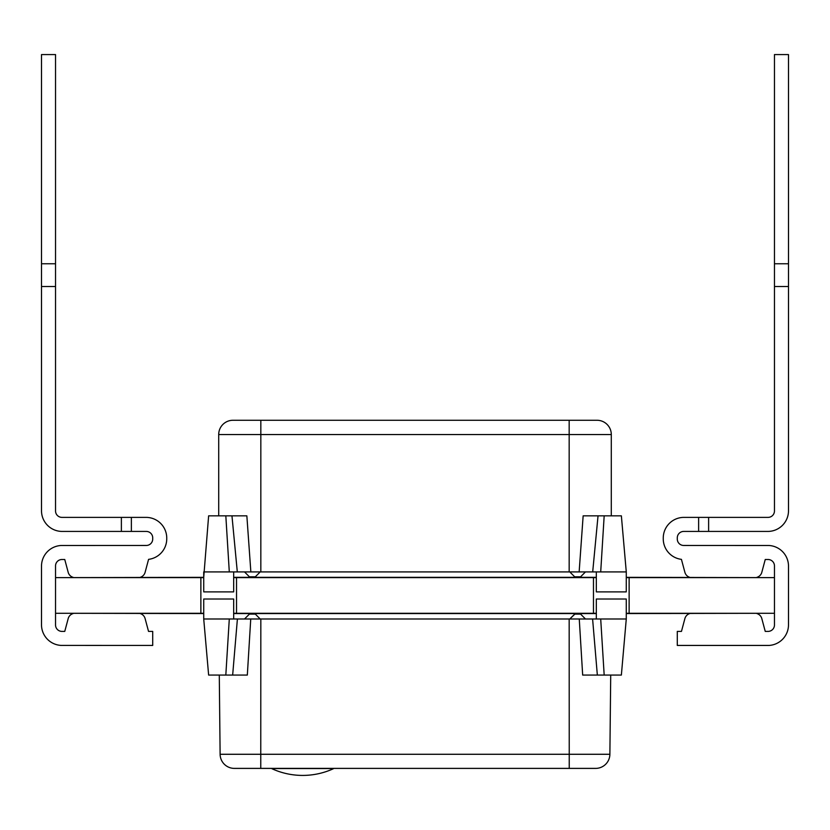 <?xml version="1.0" encoding="UTF-8"?>
<svg xmlns="http://www.w3.org/2000/svg" width="830" height="830" viewBox="0 0 830 830"><rect width="100%" height="100%" fill="white"/><g stroke="black" fill="none" stroke-linecap="round" stroke-linejoin="round"><path stroke-width="1.25" d="M131.368 531.428L121.377 531.428L121.377 517.381L131.368 517.381L131.368 531.428L146.288 531.428A6.422 6.422 0 0 1 152.71 537.84L152.71 539.043A6.422 6.422 0 0 1 146.288 545.466L61.005 545.497A20.688 20.688 0 0 0 41.5 566.153L41.5 624.751A20.688 20.688 0 0 0 61.005 645.408L152.71 645.439L152.71 631.402L148.539 631.402L145.105 618.568L148.539 631.402M64.761 631.402L68.195 618.568L64.761 631.402L68.195 618.568L64.761 631.402L61.96 631.402A6.422 6.422 0 0 1 55.537 624.98L55.537 613.287L203.724 613.287M148.58 559.358L145.105 572.337L148.58 559.358A20.688 20.688 0 0 0 166.747 538.826L166.747 538.068A20.688 20.688 0 0 0 146.059 517.381L131.368 517.381M61.96 559.503L64.761 559.503L68.195 572.337L64.761 559.503L61.96 559.503L64.761 559.503L68.195 572.337L64.761 559.503L61.96 559.503A6.422 6.422 0 0 0 55.537 565.925A6.422 6.422 0 0 1 61.96 559.503A6.422 6.422 0 0 0 55.537 565.925A6.422 6.422 0 0 1 61.96 559.503M121.377 517.381L61.96 517.381A6.422 6.422 0 0 1 55.537 510.958L55.537 54.583L41.5 54.583L41.5 510.74A20.688 20.688 0 0 0 62.188 531.428L121.377 531.428M203.724 577.618L55.537 577.618L55.537 565.925M55.537 286.516L41.5 286.516L41.5 510.74M140.208 613.567A7.138 7.138 0 0 1 145.105 618.568M68.195 618.568A7.138 7.138 0 0 1 73.092 613.567M73.092 577.338A7.138 7.138 0 0 1 68.195 572.337M145.105 572.337A7.138 7.138 0 0 1 140.208 577.338M61.005 645.439L61.005 645.408A20.688 20.688 0 0 1 41.5 624.751A20.688 20.688 0 0 0 61.005 645.408A20.688 20.688 0 0 1 41.5 624.751L41.5 566.153M55.537 263.764L41.5 263.764M152.71 539.043A6.422 6.422 0 0 1 146.288 545.466A6.422 6.422 0 0 0 152.71 539.043A6.422 6.422 0 0 1 146.288 545.466M146.288 531.428A6.422 6.422 0 0 1 152.71 537.84A6.422 6.422 0 0 0 146.288 531.428A6.422 6.422 0 0 1 152.71 537.84M61.96 517.381A6.422 6.422 0 0 1 55.537 510.958A6.422 6.422 0 0 0 61.96 517.381A6.422 6.422 0 0 1 55.537 510.958M166.747 538.826L166.747 538.068M61.96 631.402A6.422 6.422 0 0 1 55.537 624.98A6.422 6.422 0 0 0 61.96 631.402A6.422 6.422 0 0 1 55.537 624.98M254.571 577.338A2.853 2.853 0 0 0 255.339 576.788L249.394 576.788A2.853 2.853 0 0 0 250.162 577.338A2.853 2.853 0 0 1 249.394 576.788L244.518 571.912M569.785 571.912L574.661 576.788A2.853 2.853 0 0 0 575.429 577.338M574.661 576.788L580.606 576.788A2.853 2.853 0 0 1 579.838 577.338M580.606 576.788L585.482 571.912M255.339 576.788L260.215 571.912M233.676 577.338L596.324 577.338L596.324 571.912L596.324 591.883L626.277 591.883L626.277 571.912L579.143 571.912L583.148 515.845L598.036 515.845L583.148 515.845L598.036 515.845L592.693 571.912M233.676 571.912L233.676 591.883L203.724 591.883L203.724 571.912L237.307 571.912L231.964 515.845L246.852 515.845L250.857 571.912L579.143 571.912M62.592 577.618L203.724 577.338L208.631 515.845L225.822 515.845L229.298 571.912M598.036 515.845L621.369 515.845L626.277 571.912M250.857 571.912L237.307 571.912M232.971 420.271A14.266 14.266 0 0 0 218.705 434.536A14.266 14.266 0 0 1 232.971 420.271L597.029 420.271A14.266 14.266 0 0 1 611.295 434.536L218.705 434.536L218.705 515.845M231.964 515.845L225.822 515.845M611.295 434.536L611.295 515.845M756.908 577.338A7.138 7.138 0 0 0 761.805 572.337L765.239 559.503L768.041 559.503A6.422 6.422 0 0 1 774.463 565.925L774.463 624.98A6.422 6.422 0 0 1 768.041 631.402L765.239 631.402L761.805 618.568A7.138 7.138 0 0 0 756.908 613.567M683.941 517.381L698.632 517.381L683.941 517.381A20.688 20.688 0 0 0 663.253 538.068L663.253 538.826A20.688 20.688 0 0 0 681.42 559.358L684.895 572.337A7.138 7.138 0 0 0 689.792 577.338M698.632 531.428L698.632 517.381L768.041 517.381A6.422 6.422 0 0 0 774.463 510.958L774.463 286.516L788.5 286.516L788.5 510.74A20.688 20.688 0 0 1 767.812 531.428L683.713 531.428A6.422 6.422 0 0 0 677.29 537.84A6.422 6.422 0 0 1 683.713 531.428A6.422 6.422 0 0 0 677.29 537.84A6.422 6.422 0 0 1 683.713 531.428M689.792 613.567A7.138 7.138 0 0 0 684.895 618.568L681.461 631.402L677.29 631.402L677.29 645.439L768.995 645.439A20.688 20.688 0 0 0 788.5 624.751L788.5 566.153A20.688 20.688 0 0 0 768.995 545.497L683.713 545.466A6.422 6.422 0 0 1 677.29 539.043L677.29 537.84M774.463 624.98A6.422 6.422 0 0 1 768.041 631.402A6.422 6.422 0 0 0 774.463 624.98A6.422 6.422 0 0 1 768.041 631.402L765.239 631.402L761.805 618.568M768.041 517.381A6.422 6.422 0 0 0 774.463 510.958A6.422 6.422 0 0 1 768.041 517.381A6.422 6.422 0 0 0 774.463 510.958M788.5 263.764L788.5 54.583L774.463 54.583L774.463 263.764L788.5 263.764L788.5 510.74M788.5 624.751L788.5 566.153M683.713 545.466A6.422 6.422 0 0 1 677.29 539.043A6.422 6.422 0 0 0 683.713 545.466A6.422 6.422 0 0 1 677.29 539.043M663.253 538.068L663.253 538.826A20.688 20.688 0 0 0 681.42 559.358L684.895 572.337M768.041 559.503A6.422 6.422 0 0 1 774.463 565.925A6.422 6.422 0 0 0 768.041 559.503A6.422 6.422 0 0 1 774.463 565.925M684.895 618.568L681.461 631.402M761.805 572.337L765.239 559.503M768.041 631.402L765.239 631.402L768.041 631.402M708.623 517.381L708.623 531.428M774.463 263.764L774.463 286.516M774.463 613.287L626.277 613.287M596.324 613.287L233.676 613.287M55.537 577.618L55.537 613.287M200.87 577.618L200.87 613.287M596.324 577.618L233.676 577.618M236.529 577.618L236.529 613.287M593.471 577.618L593.471 613.287M774.463 577.618L626.277 577.618M629.13 577.618L629.13 613.287M203.724 613.567L62.561 613.287M767.325 613.287L626.277 613.567M596.324 613.567L233.676 613.567M626.277 577.338L767.231 577.618M249.394 614.117A2.853 2.853 0 0 1 250.162 613.567A2.853 2.853 0 0 0 249.394 614.117L244.518 618.993L249.394 614.117L255.339 614.117A2.853 2.853 0 0 0 254.571 613.567A2.853 2.853 0 0 1 255.339 614.117L260.215 618.993L255.339 614.117M580.606 614.117L579.838 613.567A2.853 2.853 0 0 1 580.606 614.117L585.482 618.993L580.606 614.117L574.661 614.117L569.785 618.993L575.429 613.567A2.853 2.853 0 0 0 574.661 614.117M225.822 675.06L247.33 675.06L232.659 675.06L237.401 618.993L229.298 618.993L225.822 675.06L208.631 675.06L203.724 618.993L203.724 599.021L233.676 599.021L233.676 618.993M596.324 618.993L596.324 599.021L626.277 599.021L626.277 618.993L621.369 675.06L604.178 675.06L600.702 618.993L626.277 618.993L621.369 675.06M333.421 768.715A73.87 73.87 0 0 1 271.918 768.715M237.401 618.993L260.828 618.993L260.765 754.273L569.235 754.273L569.173 618.993L592.599 618.993L597.341 675.06L604.178 675.06M600.702 618.993L592.599 618.993M569.173 618.993L260.828 618.993M247.33 675.06L250.743 618.993L260.215 618.993M597.341 675.06L582.67 675.06L597.341 675.06L582.67 675.06L579.257 618.993L582.67 675.06M608.286 675.06L607.498 675.06M208.631 675.06L203.724 618.993L229.298 618.993M218.415 675.06L221.714 675.06M610.714 675.06L609.884 754.273A14.266 14.266 0 0 1 595.618 768.393L260.765 768.393L260.765 754.273L220.116 754.273A14.266 14.266 0 0 0 234.382 768.393L260.765 768.393L234.382 768.393A14.266 14.266 0 0 1 220.116 754.273L219.286 675.06M271.991 768.559L333.349 768.559M569.235 768.393L569.235 754.273L609.884 754.273A14.266 14.266 0 0 1 595.618 768.393M260.828 420.271L260.828 571.912M569.173 420.271L569.173 571.912M604.178 515.845L600.702 571.912"/></g></svg>
